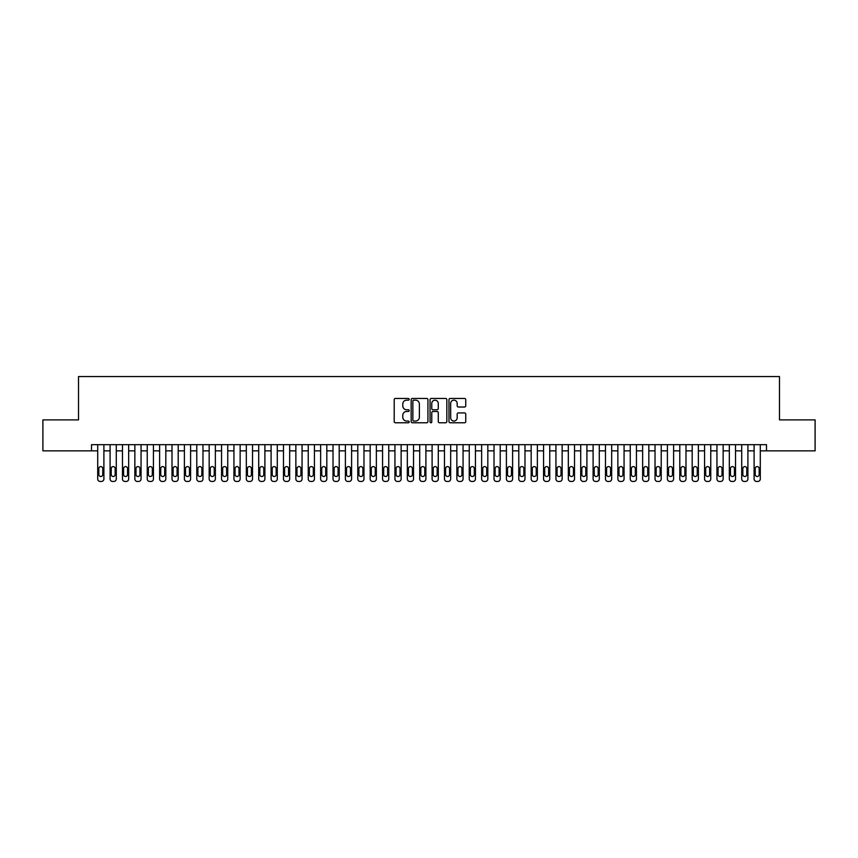 <?xml version="1.0" encoding="UTF-8"?>
<svg xmlns="http://www.w3.org/2000/svg" width="858" height="858" viewBox="0 0 858 858"><rect width="100%" height="100%" fill="white"/><g stroke="black" fill="none" stroke-linecap="round" stroke-linejoin="round"><path stroke-width="1.29" d="M409.18 399.302A0.847 0.847 0 0 0 408.333 398.455L395.42 398.455A1.212 1.212 0 0 0 394.197 399.667L394.197 421.546A1.212 1.212 0 0 0 395.42 422.769L408.333 422.769A0.847 0.847 0 0 0 409.18 421.911A0.847 0.847 0 0 0 408.333 421.064L406.66 421.064A3.893 3.893 0 0 1 402.777 417.17L402.777 415.347A3.893 3.893 0 0 1 406.66 411.465L408.333 411.465A0.847 0.847 0 0 0 409.18 410.607A0.847 0.847 0 0 0 408.333 409.759L406.66 409.759A3.893 3.893 0 0 1 402.777 405.866L402.777 404.043A3.893 3.893 0 0 1 406.66 400.15L408.333 400.15A0.847 0.847 0 0 0 409.18 399.302M464.532 407.024A1.212 1.212 0 0 0 465.744 405.802L465.744 399.667A1.212 1.212 0 0 0 464.532 398.455L450.182 398.455A1.212 1.212 0 0 0 448.97 399.667L448.97 421.546A1.212 1.212 0 0 0 450.182 422.769L464.532 422.769A1.212 1.212 0 0 0 465.744 421.546L465.744 414.135A1.212 1.212 0 0 0 464.532 412.923L458.386 412.923A1.212 1.212 0 0 0 457.175 414.135L457.175 417.814A3.25 3.25 0 0 1 453.925 421.064A3.25 3.25 0 0 1 450.664 417.814L450.664 403.41A3.25 3.25 0 0 1 453.925 400.15A3.25 3.25 0 0 1 457.175 403.41L457.175 405.802A1.212 1.212 0 0 0 458.386 407.024L464.532 407.024M91.506 450.858L42.9 450.858L42.9 419.894L78.507 419.894L78.507 376.555L779.493 376.555L779.493 419.894L815.1 419.894L815.1 450.858L766.494 450.858L766.494 444.669L91.506 444.669L91.506 450.858L97.705 450.858L97.705 478.979A2.477 2.477 0 0 0 100.182 481.445L101.416 481.445A2.477 2.477 0 0 0 103.893 478.979L103.893 450.858L110.092 450.858L110.092 478.979A2.477 2.477 0 0 0 112.57 481.445L113.803 481.445A2.477 2.477 0 0 0 116.28 478.979L116.28 450.858L122.469 450.858L122.469 478.979A2.477 2.477 0 0 0 124.946 481.445L126.19 481.445A2.477 2.477 0 0 0 128.668 478.979L128.668 450.858L134.856 450.858L134.856 478.979A2.477 2.477 0 0 0 137.334 481.445L138.578 481.445A2.477 2.477 0 0 0 141.055 478.979L141.055 450.858L147.244 450.858L147.244 478.979A2.477 2.477 0 0 0 149.721 481.445L150.954 481.445A2.477 2.477 0 0 0 153.432 478.979L153.432 450.858L159.631 450.858L159.631 478.979A2.477 2.477 0 0 0 162.108 481.445L163.342 481.445A2.477 2.477 0 0 0 165.819 478.979L165.819 450.858L172.008 450.858L172.008 478.979A2.477 2.477 0 0 0 174.485 481.445L175.729 481.445A2.477 2.477 0 0 0 178.207 478.979L178.207 450.858L184.395 450.858L184.395 478.979A2.477 2.477 0 0 0 186.872 481.445L188.117 481.445A2.477 2.477 0 0 0 190.594 478.979L190.594 450.858L196.782 450.858L196.782 478.979A2.477 2.477 0 0 0 199.26 481.445L200.493 481.445A2.477 2.477 0 0 0 202.971 478.979L202.971 450.858L209.17 450.858L209.17 478.979A2.477 2.477 0 0 0 211.647 481.445L212.881 481.445A2.477 2.477 0 0 0 215.358 478.979L215.358 450.858L221.557 450.858L221.557 478.979A2.477 2.477 0 0 0 224.035 481.445L225.268 481.445A2.477 2.477 0 0 0 227.745 478.979L227.745 450.858L233.934 450.858L233.934 478.979A2.477 2.477 0 0 0 236.411 481.445L237.655 481.445A2.477 2.477 0 0 0 240.133 478.979L240.133 450.858L246.321 450.858L246.321 478.979A2.477 2.477 0 0 0 248.799 481.445L250.043 481.445A2.477 2.477 0 0 0 252.52 478.979L252.52 450.858L258.708 450.858L258.708 478.979A2.477 2.477 0 0 0 261.186 481.445L262.419 481.445A2.477 2.477 0 0 0 264.897 478.979L264.897 450.858L271.096 450.858L271.096 478.979A2.477 2.477 0 0 0 273.573 481.445L274.807 481.445A2.477 2.477 0 0 0 277.284 478.979L277.284 450.858L283.472 450.858L283.472 478.979A2.477 2.477 0 0 0 285.95 481.445L287.194 481.445A2.477 2.477 0 0 0 289.672 478.979L289.672 450.858L295.86 450.858L295.86 478.979A2.477 2.477 0 0 0 298.337 481.445L299.581 481.445A2.477 2.477 0 0 0 302.059 478.979L302.059 450.858L308.247 450.858L308.247 478.979A2.477 2.477 0 0 0 310.725 481.445L311.958 481.445A2.477 2.477 0 0 0 314.436 478.979L314.436 450.858L320.635 450.858L320.635 478.979A2.477 2.477 0 0 0 323.112 481.445L324.345 481.445A2.477 2.477 0 0 0 326.823 478.979L326.823 450.858L333.022 450.858L333.022 478.979A2.477 2.477 0 0 0 335.489 481.445L336.733 481.445A2.477 2.477 0 0 0 339.21 478.979L339.21 450.858L345.399 450.858L345.399 478.979A2.477 2.477 0 0 0 347.876 481.445L349.12 481.445A2.477 2.477 0 0 0 351.598 478.979L351.598 450.858L357.786 450.858L357.786 478.979A2.477 2.477 0 0 0 360.263 481.445L361.497 481.445A2.477 2.477 0 0 0 363.974 478.979L363.974 450.858L370.173 450.858L370.173 478.979A2.477 2.477 0 0 0 372.651 481.445L373.884 481.445A2.477 2.477 0 0 0 376.362 478.979L376.362 450.858L382.561 450.858L382.561 478.979A2.477 2.477 0 0 0 385.038 481.445L386.272 481.445A2.477 2.477 0 0 0 388.749 478.979L388.749 450.858L394.937 450.858L394.937 478.979A2.477 2.477 0 0 0 397.415 481.445L398.659 481.445A2.477 2.477 0 0 0 401.136 478.979L401.136 450.858L407.325 450.858L407.325 478.979A2.477 2.477 0 0 0 409.802 481.445L411.046 481.445A2.477 2.477 0 0 0 413.524 478.979L413.524 450.858L419.712 450.858L419.712 478.979A2.477 2.477 0 0 0 422.19 481.445L423.423 481.445A2.477 2.477 0 0 0 425.9 478.979L425.9 450.858L432.1 450.858L432.1 478.979A2.477 2.477 0 0 0 434.577 481.445L435.81 481.445A2.477 2.477 0 0 0 438.288 478.979L438.288 450.858L444.476 450.858L444.476 478.979A2.477 2.477 0 0 0 446.954 481.445L448.198 481.445A2.477 2.477 0 0 0 450.675 478.979L450.675 450.858L456.864 450.858L456.864 478.979A2.477 2.477 0 0 0 459.341 481.445L460.585 481.445A2.477 2.477 0 0 0 463.063 478.979L463.063 450.858L469.251 450.858L469.251 478.979A2.477 2.477 0 0 0 471.728 481.445L472.962 481.445A2.477 2.477 0 0 0 475.439 478.979L475.439 450.858L481.638 450.858L481.638 478.979A2.477 2.477 0 0 0 484.116 481.445L485.349 481.445A2.477 2.477 0 0 0 487.827 478.979L487.827 450.858L494.026 450.858L494.026 478.979A2.477 2.477 0 0 0 496.503 481.445L497.737 481.445A2.477 2.477 0 0 0 500.214 478.979L500.214 450.858L506.402 450.858L506.402 478.979A2.477 2.477 0 0 0 508.88 481.445L510.124 481.445A2.477 2.477 0 0 0 512.601 478.979L512.601 450.858L518.79 450.858L518.79 478.979A2.477 2.477 0 0 0 521.267 481.445L522.511 481.445A2.477 2.477 0 0 0 524.978 478.979L524.978 450.858L531.177 450.858L531.177 478.979A2.477 2.477 0 0 0 533.655 481.445L534.888 481.445A2.477 2.477 0 0 0 537.365 478.979L537.365 450.858L543.564 450.858L543.564 478.979A2.477 2.477 0 0 0 546.042 481.445L547.275 481.445A2.477 2.477 0 0 0 549.753 478.979L549.753 450.858L555.941 450.858L555.941 478.979A2.477 2.477 0 0 0 558.419 481.445L559.663 481.445A2.477 2.477 0 0 0 562.14 478.979L562.14 450.858L568.328 450.858L568.328 478.979A2.477 2.477 0 0 0 570.806 481.445L572.05 481.445A2.477 2.477 0 0 0 574.528 478.979L574.528 450.858L580.716 450.858L580.716 478.979A2.477 2.477 0 0 0 583.193 481.445L584.427 481.445A2.477 2.477 0 0 0 586.904 478.979L586.904 450.858L593.103 450.858L593.103 478.979A2.477 2.477 0 0 0 595.581 481.445L596.814 481.445A2.477 2.477 0 0 0 599.292 478.979L599.292 450.858L605.48 450.858L605.48 478.979A2.477 2.477 0 0 0 607.957 481.445L609.201 481.445A2.477 2.477 0 0 0 611.679 478.979L611.679 450.858L617.867 450.858L617.867 478.979A2.477 2.477 0 0 0 620.345 481.445L621.589 481.445A2.477 2.477 0 0 0 624.066 478.979L624.066 450.858L630.255 450.858L630.255 478.979A2.477 2.477 0 0 0 632.732 481.445L633.965 481.445A2.477 2.477 0 0 0 636.443 478.979L636.443 450.858L642.642 450.858L642.642 478.979A2.477 2.477 0 0 0 645.119 481.445L646.353 481.445A2.477 2.477 0 0 0 648.83 478.979L648.83 450.858L655.029 450.858L655.029 478.979A2.477 2.477 0 0 0 657.507 481.445L658.74 481.445A2.477 2.477 0 0 0 661.218 478.979L661.218 450.858L667.406 450.858L667.406 478.979A2.477 2.477 0 0 0 669.884 481.445L671.128 481.445A2.477 2.477 0 0 0 673.605 478.979L673.605 450.858L679.793 450.858L679.793 478.979A2.477 2.477 0 0 0 682.271 481.445L683.515 481.445A2.477 2.477 0 0 0 685.992 478.979L685.992 450.858L692.181 450.858L692.181 478.979A2.477 2.477 0 0 0 694.658 481.445L695.892 481.445A2.477 2.477 0 0 0 698.369 478.979L698.369 450.858L704.568 450.858L704.568 478.979A2.477 2.477 0 0 0 707.046 481.445L708.279 481.445A2.477 2.477 0 0 0 710.756 478.979L710.756 450.858L716.945 450.858L716.945 478.979A2.477 2.477 0 0 0 719.422 481.445L720.666 481.445A2.477 2.477 0 0 0 723.144 478.979L723.144 450.858L729.332 450.858L729.332 478.979A2.477 2.477 0 0 0 731.81 481.445L733.054 481.445A2.477 2.477 0 0 0 735.531 478.979L735.531 450.858L741.72 450.858L741.72 478.979A2.477 2.477 0 0 0 744.197 481.445L745.43 481.445A2.477 2.477 0 0 0 747.908 478.979L747.908 450.858L754.107 450.858L754.107 478.979A2.477 2.477 0 0 0 756.584 481.445L757.818 481.445A2.477 2.477 0 0 0 760.295 478.979L760.295 450.858L766.494 450.858M427.938 399.667A1.212 1.212 0 0 0 426.716 398.455L412.376 398.455A1.212 1.212 0 0 0 411.164 399.667L411.164 421.546A1.212 1.212 0 0 0 412.376 422.769L426.716 422.769A1.212 1.212 0 0 0 427.938 421.546L427.938 399.667M431.284 398.455L445.624 398.455A1.212 1.212 0 0 1 446.836 399.667L446.836 421.546A1.212 1.212 0 0 1 445.624 422.769L439.489 422.769A1.212 1.212 0 0 1 438.266 421.546L438.266 412.677A1.212 1.212 0 0 0 437.054 411.465L432.979 411.465A1.212 1.212 0 0 0 431.767 412.677L431.767 421.911A0.847 0.847 0 0 1 430.92 422.769A0.847 0.847 0 0 1 430.062 421.911L430.062 399.667A1.212 1.212 0 0 1 431.284 398.455M413.717 400.15A0.847 0.847 0 0 0 412.859 401.008L412.859 420.216A0.847 0.847 0 0 0 413.717 421.064L415.476 421.064A3.893 3.893 0 0 0 419.369 417.17L419.369 404.043A3.893 3.893 0 0 0 415.476 400.15L413.717 400.15M438.266 403.464A3.25 3.25 0 0 0 435.017 400.214A3.25 3.25 0 0 0 431.767 403.464L431.767 408.537A1.212 1.212 0 0 0 432.979 409.759L437.054 409.759A1.212 1.212 0 0 0 438.266 408.537L438.266 403.464M103.893 444.669L103.893 478.979M97.705 444.669L97.705 478.979M102.778 474.517A1.984 1.984 0 0 1 100.804 476.501A1.984 1.984 0 0 1 98.82 474.517L98.82 468.565A1.984 1.984 0 0 1 100.804 466.591A1.984 1.984 0 0 1 102.778 468.565L102.778 474.517M100.182 481.445L101.416 481.445M116.28 444.669L116.28 478.979M110.092 444.669L110.092 478.979M115.165 474.517A1.984 1.984 0 0 1 113.181 476.501A1.984 1.984 0 0 1 111.208 474.517L111.208 468.565A1.984 1.984 0 0 1 113.181 466.591A1.984 1.984 0 0 1 115.165 468.565L115.165 474.517M112.57 481.445L113.803 481.445M128.668 444.669L128.668 478.979M122.469 444.669L122.469 478.979M127.552 474.517A1.984 1.984 0 0 1 125.568 476.501A1.984 1.984 0 0 1 123.584 474.517L123.584 468.565A1.984 1.984 0 0 1 125.568 466.591A1.984 1.984 0 0 1 127.552 468.565L127.552 474.517M124.946 481.445L126.19 481.445M141.055 444.669L141.055 478.979M134.856 444.669L134.856 478.979M139.94 474.517A1.984 1.984 0 0 1 137.956 476.501A1.984 1.984 0 0 1 135.972 474.517L135.972 468.565A1.984 1.984 0 0 1 137.956 466.591A1.984 1.984 0 0 1 139.94 468.565L139.94 474.517M137.334 481.445L138.578 481.445M153.432 444.669L153.432 478.979M147.244 444.669L147.244 478.979M152.316 474.517A1.984 1.984 0 0 1 150.343 476.501A1.984 1.984 0 0 1 148.359 474.517L148.359 468.565A1.984 1.984 0 0 1 150.343 466.591A1.984 1.984 0 0 1 152.316 468.565L152.316 474.517M149.721 481.445L150.954 481.445M165.819 444.669L165.819 478.979M159.631 444.669L159.631 478.979M164.704 474.517A1.984 1.984 0 0 1 162.72 476.501A1.984 1.984 0 0 1 160.746 474.517L160.746 468.565A1.984 1.984 0 0 1 162.72 466.591A1.984 1.984 0 0 1 164.704 468.565L164.704 474.517M162.108 481.445L163.342 481.445M178.207 444.669L178.207 478.979M172.008 444.669L172.008 478.979M177.091 474.517A1.984 1.984 0 0 1 175.107 476.501A1.984 1.984 0 0 1 173.123 474.517L173.123 468.565A1.984 1.984 0 0 1 175.107 466.591A1.984 1.984 0 0 1 177.091 468.565L177.091 474.517M174.485 481.445L175.729 481.445M190.594 444.669L190.594 478.979M184.395 444.669L184.395 478.979M189.479 474.517A1.984 1.984 0 0 1 187.494 476.501A1.984 1.984 0 0 1 185.51 474.517L185.51 468.565A1.984 1.984 0 0 1 187.494 466.591A1.984 1.984 0 0 1 189.479 468.565L189.479 474.517M186.872 481.445L188.117 481.445M202.971 444.669L202.971 478.979M196.782 444.669L196.782 478.979M201.855 474.517A1.984 1.984 0 0 1 199.882 476.501A1.984 1.984 0 0 1 197.898 474.517L197.898 468.565A1.984 1.984 0 0 1 199.882 466.591A1.984 1.984 0 0 1 201.855 468.565L201.855 474.517M199.26 481.445L200.493 481.445M215.358 444.669L215.358 478.979M209.17 444.669L209.17 478.979M214.243 474.517A1.984 1.984 0 0 1 212.258 476.501A1.984 1.984 0 0 1 210.285 474.517L210.285 468.565A1.984 1.984 0 0 1 212.258 466.591A1.984 1.984 0 0 1 214.243 468.565L214.243 474.517M211.647 481.445L212.881 481.445M227.745 444.669L227.745 478.979M221.557 444.669L221.557 478.979M226.63 474.517A1.984 1.984 0 0 1 224.646 476.501A1.984 1.984 0 0 1 222.672 474.517L222.672 468.565A1.984 1.984 0 0 1 224.646 466.591A1.984 1.984 0 0 1 226.63 468.565L226.63 474.517M224.035 481.445L225.268 481.445M240.133 444.669L240.133 478.979M233.934 444.669L233.934 478.979M239.017 474.517A1.984 1.984 0 0 1 237.033 476.501A1.984 1.984 0 0 1 235.049 474.517L235.049 468.565A1.984 1.984 0 0 1 237.033 466.591A1.984 1.984 0 0 1 239.017 468.565L239.017 474.517M236.411 481.445L237.655 481.445M252.52 444.669L252.52 478.979M246.321 444.669L246.321 478.979M251.405 474.517A1.984 1.984 0 0 1 249.421 476.501A1.984 1.984 0 0 1 247.436 474.517L247.436 468.565A1.984 1.984 0 0 1 249.421 466.591A1.984 1.984 0 0 1 251.405 468.565L251.405 474.517M248.799 481.445L250.043 481.445M264.897 444.669L264.897 478.979M258.708 444.669L258.708 478.979M263.781 474.517A1.984 1.984 0 0 1 261.808 476.501A1.984 1.984 0 0 1 259.824 474.517L259.824 468.565A1.984 1.984 0 0 1 261.808 466.591A1.984 1.984 0 0 1 263.781 468.565L263.781 474.517M261.186 481.445L262.419 481.445M277.284 444.669L277.284 478.979M271.096 444.669L271.096 478.979M276.169 474.517A1.984 1.984 0 0 1 274.185 476.501A1.984 1.984 0 0 1 272.211 474.517L272.211 468.565A1.984 1.984 0 0 1 274.185 466.591A1.984 1.984 0 0 1 276.169 468.565L276.169 474.517M273.573 481.445L274.807 481.445M289.672 444.669L289.672 478.979M283.472 444.669L283.472 478.979M288.556 474.517A1.984 1.984 0 0 1 286.572 476.501A1.984 1.984 0 0 1 284.588 474.517L284.588 468.565A1.984 1.984 0 0 1 286.572 466.591A1.984 1.984 0 0 1 288.556 468.565L288.556 474.517M285.95 481.445L287.194 481.445M302.059 444.669L302.059 478.979M295.86 444.669L295.86 478.979M300.944 474.517A1.984 1.984 0 0 1 298.959 476.501A1.984 1.984 0 0 1 296.975 474.517L296.975 468.565A1.984 1.984 0 0 1 298.959 466.591A1.984 1.984 0 0 1 300.944 468.565L300.944 474.517M298.337 481.445L299.581 481.445M314.436 444.669L314.436 478.979M308.247 444.669L308.247 478.979M313.32 474.517A1.984 1.984 0 0 1 311.347 476.501A1.984 1.984 0 0 1 309.363 474.517L309.363 468.565A1.984 1.984 0 0 1 311.347 466.591A1.984 1.984 0 0 1 313.32 468.565L313.32 474.517M310.725 481.445L311.958 481.445M326.823 444.669L326.823 478.979M320.635 444.669L320.635 478.979M325.708 474.517A1.984 1.984 0 0 1 323.723 476.501A1.984 1.984 0 0 1 321.75 474.517L321.75 468.565A1.984 1.984 0 0 1 323.723 466.591A1.984 1.984 0 0 1 325.708 468.565L325.708 474.517M323.112 481.445L324.345 481.445M339.21 444.669L339.21 478.979M333.022 444.669L333.022 478.979M338.095 474.517A1.984 1.984 0 0 1 336.111 476.501A1.984 1.984 0 0 1 334.127 474.517L334.127 468.565A1.984 1.984 0 0 1 336.111 466.591A1.984 1.984 0 0 1 338.095 468.565L338.095 474.517M335.489 481.445L336.733 481.445M351.598 444.669L351.598 478.979M345.399 444.669L345.399 478.979M350.482 474.517A1.984 1.984 0 0 1 348.498 476.501A1.984 1.984 0 0 1 346.514 474.517L346.514 468.565A1.984 1.984 0 0 1 348.498 466.591A1.984 1.984 0 0 1 350.482 468.565L350.482 474.517M347.876 481.445L349.12 481.445M363.974 444.669L363.974 478.979M357.786 444.669L357.786 478.979M362.87 474.517A1.984 1.984 0 0 1 360.886 476.501A1.984 1.984 0 0 1 358.901 474.517L358.901 468.565A1.984 1.984 0 0 1 360.886 466.591A1.984 1.984 0 0 1 362.87 468.565L362.87 474.517M360.263 481.445L361.497 481.445M376.362 444.669L376.362 478.979M370.173 444.669L370.173 478.979M375.246 474.517A1.984 1.984 0 0 1 373.273 476.501A1.984 1.984 0 0 1 371.289 474.517L371.289 468.565A1.984 1.984 0 0 1 373.273 466.591A1.984 1.984 0 0 1 375.246 468.565L375.246 474.517M372.651 481.445L373.884 481.445M388.749 444.669L388.749 478.979M382.561 444.669L382.561 478.979M387.634 474.517A1.984 1.984 0 0 1 385.65 476.501A1.984 1.984 0 0 1 383.676 474.517L383.676 468.565A1.984 1.984 0 0 1 385.65 466.591A1.984 1.984 0 0 1 387.634 468.565L387.634 474.517M385.038 481.445L386.272 481.445M401.136 444.669L401.136 478.979M394.937 444.669L394.937 478.979M400.021 474.517A1.984 1.984 0 0 1 398.037 476.501A1.984 1.984 0 0 1 396.053 474.517L396.053 468.565A1.984 1.984 0 0 1 398.037 466.591A1.984 1.984 0 0 1 400.021 468.565L400.021 474.517M397.415 481.445L398.659 481.445M413.524 444.669L413.524 478.979M407.325 444.669L407.325 478.979M412.408 474.517A1.984 1.984 0 0 1 410.424 476.501A1.984 1.984 0 0 1 408.44 474.517L408.44 468.565A1.984 1.984 0 0 1 410.424 466.591A1.984 1.984 0 0 1 412.408 468.565L412.408 474.517M409.802 481.445L411.046 481.445M425.9 444.669L425.9 478.979M419.712 444.669L419.712 478.979M424.785 474.517A1.984 1.984 0 0 1 422.812 476.501A1.984 1.984 0 0 1 420.828 474.517L420.828 468.565A1.984 1.984 0 0 1 422.812 466.591A1.984 1.984 0 0 1 424.785 468.565L424.785 474.517M422.19 481.445L423.423 481.445M438.288 444.669L438.288 478.979M432.1 444.669L432.1 478.979M437.172 474.517A1.984 1.984 0 0 1 435.188 476.501A1.984 1.984 0 0 1 433.215 474.517L433.215 468.565A1.984 1.984 0 0 1 435.188 466.591A1.984 1.984 0 0 1 437.172 468.565L437.172 474.517M434.577 481.445L435.81 481.445M450.675 444.669L450.675 478.979M444.476 444.669L444.476 478.979M449.56 474.517A1.984 1.984 0 0 1 447.576 476.501A1.984 1.984 0 0 1 445.592 474.517L445.592 468.565A1.984 1.984 0 0 1 447.576 466.591A1.984 1.984 0 0 1 449.56 468.565L449.56 474.517M446.954 481.445L448.198 481.445M463.063 444.669L463.063 478.979M456.864 444.669L456.864 478.979M461.947 474.517A1.984 1.984 0 0 1 459.963 476.501A1.984 1.984 0 0 1 457.979 474.517L457.979 468.565A1.984 1.984 0 0 1 459.963 466.591A1.984 1.984 0 0 1 461.947 468.565L461.947 474.517M459.341 481.445L460.585 481.445M475.439 444.669L475.439 478.979M469.251 444.669L469.251 478.979M474.324 474.517A1.984 1.984 0 0 1 472.35 476.501A1.984 1.984 0 0 1 470.366 474.517L470.366 468.565A1.984 1.984 0 0 1 472.35 466.591A1.984 1.984 0 0 1 474.324 468.565L474.324 474.517M471.728 481.445L472.962 481.445M487.827 444.669L487.827 478.979M481.638 444.669L481.638 478.979M486.711 474.517A1.984 1.984 0 0 1 484.727 476.501A1.984 1.984 0 0 1 482.754 474.517L482.754 468.565A1.984 1.984 0 0 1 484.727 466.591A1.984 1.984 0 0 1 486.711 468.565L486.711 474.517M484.116 481.445L485.349 481.445M500.214 444.669L500.214 478.979M494.026 444.669L494.026 478.979M499.099 474.517A1.984 1.984 0 0 1 497.114 476.501A1.984 1.984 0 0 1 495.13 474.517L495.13 468.565A1.984 1.984 0 0 1 497.114 466.591A1.984 1.984 0 0 1 499.099 468.565L499.099 474.517M496.503 481.445L497.737 481.445M512.601 444.669L512.601 478.979M506.402 444.669L506.402 478.979M511.486 474.517A1.984 1.984 0 0 1 509.502 476.501A1.984 1.984 0 0 1 507.518 474.517L507.518 468.565A1.984 1.984 0 0 1 509.502 466.591A1.984 1.984 0 0 1 511.486 468.565L511.486 474.517M508.88 481.445L510.124 481.445M524.978 444.669L524.978 478.979M518.79 444.669L518.79 478.979M523.873 474.517A1.984 1.984 0 0 1 521.889 476.501A1.984 1.984 0 0 1 519.905 474.517L519.905 468.565A1.984 1.984 0 0 1 521.889 466.591A1.984 1.984 0 0 1 523.873 468.565L523.873 474.517M521.267 481.445L522.511 481.445M537.365 444.669L537.365 478.979M531.177 444.669L531.177 478.979M536.25 474.517A1.984 1.984 0 0 1 534.277 476.501A1.984 1.984 0 0 1 532.292 474.517L532.292 468.565A1.984 1.984 0 0 1 534.277 466.591A1.984 1.984 0 0 1 536.25 468.565L536.25 474.517M533.655 481.445L534.888 481.445M549.753 444.669L549.753 478.979M543.564 444.669L543.564 478.979M548.637 474.517A1.984 1.984 0 0 1 546.653 476.501A1.984 1.984 0 0 1 544.68 474.517L544.68 468.565A1.984 1.984 0 0 1 546.653 466.591A1.984 1.984 0 0 1 548.637 468.565L548.637 474.517M546.042 481.445L547.275 481.445M562.14 444.669L562.14 478.979M555.941 444.669L555.941 478.979M561.025 474.517A1.984 1.984 0 0 1 559.041 476.501A1.984 1.984 0 0 1 557.057 474.517L557.057 468.565A1.984 1.984 0 0 1 559.041 466.591A1.984 1.984 0 0 1 561.025 468.565L561.025 474.517M558.419 481.445L559.663 481.445M574.528 444.669L574.528 478.979M568.328 444.669L568.328 478.979M573.412 474.517A1.984 1.984 0 0 1 571.428 476.501A1.984 1.984 0 0 1 569.444 474.517L569.444 468.565A1.984 1.984 0 0 1 571.428 466.591A1.984 1.984 0 0 1 573.412 468.565L573.412 474.517M570.806 481.445L572.05 481.445M586.904 444.669L586.904 478.979M580.716 444.669L580.716 478.979M585.789 474.517A1.984 1.984 0 0 1 583.815 476.501A1.984 1.984 0 0 1 581.831 474.517L581.831 468.565A1.984 1.984 0 0 1 583.815 466.591A1.984 1.984 0 0 1 585.789 468.565L585.789 474.517M583.193 481.445L584.427 481.445M599.292 444.669L599.292 478.979M593.103 444.669L593.103 478.979M598.176 474.517A1.984 1.984 0 0 1 596.192 476.501A1.984 1.984 0 0 1 594.219 474.517L594.219 468.565A1.984 1.984 0 0 1 596.192 466.591A1.984 1.984 0 0 1 598.176 468.565L598.176 474.517M595.581 481.445L596.814 481.445M611.679 444.669L611.679 478.979M605.48 444.669L605.48 478.979M610.564 474.517A1.984 1.984 0 0 1 608.579 476.501A1.984 1.984 0 0 1 606.595 474.517L606.595 468.565A1.984 1.984 0 0 1 608.579 466.591A1.984 1.984 0 0 1 610.564 468.565L610.564 474.517M607.957 481.445L609.201 481.445M624.066 444.669L624.066 478.979M617.867 444.669L617.867 478.979M622.951 474.517A1.984 1.984 0 0 1 620.967 476.501A1.984 1.984 0 0 1 618.983 474.517L618.983 468.565A1.984 1.984 0 0 1 620.967 466.591A1.984 1.984 0 0 1 622.951 468.565L622.951 474.517M620.345 481.445L621.589 481.445M636.443 444.669L636.443 478.979M630.255 444.669L630.255 478.979M635.328 474.517A1.984 1.984 0 0 1 633.354 476.501A1.984 1.984 0 0 1 631.37 474.517L631.37 468.565A1.984 1.984 0 0 1 633.354 466.591A1.984 1.984 0 0 1 635.328 468.565L635.328 474.517M632.732 481.445L633.965 481.445M648.83 444.669L648.83 478.979M642.642 444.669L642.642 478.979M647.715 474.517A1.984 1.984 0 0 1 645.742 476.501A1.984 1.984 0 0 1 643.757 474.517L643.757 468.565A1.984 1.984 0 0 1 645.742 466.591A1.984 1.984 0 0 1 647.715 468.565L647.715 474.517M645.119 481.445L646.353 481.445M661.218 444.669L661.218 478.979M655.029 444.669L655.029 478.979M660.102 474.517A1.984 1.984 0 0 1 658.118 476.501A1.984 1.984 0 0 1 656.145 474.517L656.145 468.565A1.984 1.984 0 0 1 658.118 466.591A1.984 1.984 0 0 1 660.102 468.565L660.102 474.517M657.507 481.445L658.74 481.445M673.605 444.669L673.605 478.979M667.406 444.669L667.406 478.979M672.49 474.517A1.984 1.984 0 0 1 670.506 476.501A1.984 1.984 0 0 1 668.521 474.517L668.521 468.565A1.984 1.984 0 0 1 670.506 466.591A1.984 1.984 0 0 1 672.49 468.565L672.49 474.517M669.884 481.445L671.128 481.445M685.992 444.669L685.992 478.979M679.793 444.669L679.793 478.979M684.877 474.517A1.984 1.984 0 0 1 682.893 476.501A1.984 1.984 0 0 1 680.909 474.517L680.909 468.565A1.984 1.984 0 0 1 682.893 466.591A1.984 1.984 0 0 1 684.877 468.565L684.877 474.517M682.271 481.445L683.515 481.445M698.369 444.669L698.369 478.979M692.181 444.669L692.181 478.979M697.254 474.517A1.984 1.984 0 0 1 695.28 476.501A1.984 1.984 0 0 1 693.296 474.517L693.296 468.565A1.984 1.984 0 0 1 695.28 466.591A1.984 1.984 0 0 1 697.254 468.565L697.254 474.517M694.658 481.445L695.892 481.445M710.756 444.669L710.756 478.979M704.568 444.669L704.568 478.979M709.641 474.517A1.984 1.984 0 0 1 707.657 476.501A1.984 1.984 0 0 1 705.684 474.517L705.684 468.565A1.984 1.984 0 0 1 707.657 466.591A1.984 1.984 0 0 1 709.641 468.565L709.641 474.517M707.046 481.445L708.279 481.445M723.144 444.669L723.144 478.979M716.945 444.669L716.945 478.979M722.028 474.517A1.984 1.984 0 0 1 720.044 476.501A1.984 1.984 0 0 1 718.06 474.517L718.06 468.565A1.984 1.984 0 0 1 720.044 466.591A1.984 1.984 0 0 1 722.028 468.565L722.028 474.517M719.422 481.445L720.666 481.445M735.531 444.669L735.531 478.979M729.332 444.669L729.332 478.979M734.416 474.517A1.984 1.984 0 0 1 732.432 476.501A1.984 1.984 0 0 1 730.448 474.517L730.448 468.565A1.984 1.984 0 0 1 732.432 466.591A1.984 1.984 0 0 1 734.416 468.565L734.416 474.517M731.81 481.445L733.054 481.445M747.908 444.669L747.908 478.979M741.72 444.669L741.72 478.979M746.792 474.517A1.984 1.984 0 0 1 744.819 476.501A1.984 1.984 0 0 1 742.835 474.517L742.835 468.565A1.984 1.984 0 0 1 744.819 466.591A1.984 1.984 0 0 1 746.792 468.565L746.792 474.517M744.197 481.445L745.43 481.445M760.295 444.669L760.295 478.979M754.107 444.669L754.107 478.979M759.18 474.517A1.984 1.984 0 0 1 757.196 476.501A1.984 1.984 0 0 1 755.222 474.517L755.222 468.565A1.984 1.984 0 0 1 757.196 466.591A1.984 1.984 0 0 1 759.18 468.565L759.18 474.517M756.584 481.445L757.818 481.445"/></g></svg>
